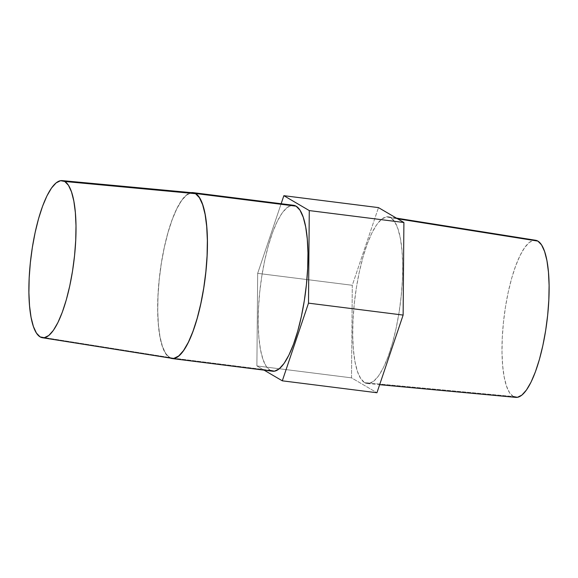 <?xml version="1.0" encoding="UTF-8"?>
<svg xmlns="http://www.w3.org/2000/svg" width="578" height="578" viewBox="0 0 578 578"><rect width="100%" height="100%" fill="white"/><g stroke="black" fill="none" stroke-linecap="round" stroke-linejoin="round"><path stroke-width="0.43" stroke-dasharray="2.89 2.17" d="M535.64 240.275A79.172 21.552 -82.8 0 0 504.825 311.21A79.172 21.552 -82.8 0 0 513.242 396.515L364.646 382.643A84.012 22.874 97.2 0 1 355.716 292.121A84.012 22.874 97.2 0 1 388.409 216.851A84.012 22.874 97.2 0 1 390.771 217.711L386.357 216.858L381.61 219.207L376.719 224.669L371.864 233.028L367.232 243.974L363.006 257.073L359.343 271.833L356.38 287.678L354.242 304.006L353.006 320.19L352.717 335.601L353.396 349.654L355 361.799L357.479 371.582L360.737 378.619L364.646 382.643L369.06 383.496L373.8 381.148L378.691 375.686L383.554 367.326L388.185 356.38L392.411 343.281L396.075 328.521L399.03 312.676L401.168 296.348L402.404 280.164L402.693 264.753L402.021 250.7L400.417 238.555L397.931 228.772L394.68 221.735L390.771 217.711L397.57 218.795L390.771 217.711A84.012 22.874 97.2 0 1 399.803 307.503A84.012 22.874 97.2 0 1 367.406 383.554A84.012 22.874 97.2 0 1 364.646 382.643L513.242 396.515A79.172 21.552 -82.8 0 0 515.843 397.382M293.537 205.284A83.629 22.766 -82.8 0 0 261.14 280.597A83.629 22.766 -82.8 0 0 270.085 370.339L169.549 357.666A83.629 22.766 97.2 0 1 160.171 271.111A83.629 22.766 97.2 0 1 191.246 192.64L186.441 194.996L181.571 200.429L176.738 208.752L172.128 219.64L167.916 232.681L164.268 247.377L161.327 263.149L159.196 279.398L157.967 295.51L157.678 310.848L158.35 324.836L159.947 336.923L162.418 346.663L165.662 353.664L170.394 358.093A83.629 22.766 97.2 0 1 169.549 357.666L270.085 370.339A83.629 22.766 -82.8 0 0 272.635 371.228M40.142 336.909L169.578 357.479L40.142 336.909M351.518 377.853L256.892 365.932L264.095 370.151L256.892 365.932L351.518 377.853L352.291 285.279L257.672 273.358L256.892 365.932L257.672 273.358L352.291 285.279L378.482 207.61L352.291 285.279L351.518 377.853L376.935 392.744L351.518 377.853M281.146 203.723L257.672 273.358L281.146 203.723M270.085 370.339L266.198 366.336L262.954 359.328L260.483 349.596L258.886 337.501L258.214 323.514L258.503 308.175L259.732 292.071L261.863 275.814L264.803 260.042L268.452 245.354L272.657 232.313L277.267 221.417L282.1 213.094L286.977 207.661L291.695 205.32L293.436 205.269M192.785 192.785A83.434 22.715 -82.8 0 0 160.605 268.315A83.434 22.715 -82.8 0 0 169.578 357.479L165.698 353.483L162.461 346.497L160.005 336.786L158.408 324.72L157.736 310.769L158.025 295.459L159.253 279.391L161.378 263.178L164.311 247.442L167.952 232.782L172.15 219.77L176.745 208.904L181.571 200.602L186.434 195.176L191.145 192.85L192.684 192.777M173.964 358.331L169.578 357.479M513.242 396.515L509.558 392.729L506.494 386.097L504.153 376.878L502.636 365.426L502.007 352.19L502.275 337.668L503.445 322.416L505.454 307.026L508.243 292.092L511.696 278.184L515.684 265.837L520.048 255.527L524.622 247.644L529.231 242.5L533.704 240.289L535.539 240.26M367.406 383.554L379.652 384.695M388.409 216.851L396.429 218.123"/><path stroke-width="0.87" d="M379.652 384.695L515.843 397.382A79.172 21.552 -82.8 0 0 546.376 325.71A79.172 21.552 -82.8 0 0 537.858 241.091L397.57 218.795L537.858 241.091A79.172 21.552 -82.8 0 0 535.64 240.275L396.429 218.123M172.1 358.555L272.635 371.228A83.629 22.766 -82.8 0 0 305.032 295.907A83.629 22.766 -82.8 0 0 296.088 206.173L195.552 193.507A83.629 22.766 97.2 0 1 204.496 283.242A83.629 22.766 97.2 0 1 172.1 358.555A83.629 22.766 97.2 0 1 170.394 358.093L173.942 358.519L178.66 356.185L183.537 350.745L188.37 342.422L192.98 331.534L197.185 318.492L200.833 303.804L203.774 288.025L205.905 271.776L207.134 255.671L207.423 240.325L206.751 226.345L205.154 214.25L202.683 204.511L199.446 197.51L195.552 193.507L191.159 192.655M169.578 357.479A83.434 22.715 -82.8 0 0 171.919 358.338A83.434 22.715 -82.8 0 0 204.395 283.588A83.434 22.715 -82.8 0 0 195.523 193.695L64.758 181.485A79.172 21.552 97.2 0 1 73.175 266.79A79.172 21.552 97.2 0 1 42.36 337.725A79.172 21.552 97.2 0 1 40.142 336.909A79.172 21.552 97.2 0 1 31.624 252.29A79.172 21.552 97.2 0 1 62.157 180.618A79.172 21.552 97.2 0 1 64.758 181.485L195.523 193.695A83.434 22.715 -82.8 0 0 192.785 192.785L62.157 180.618M403.126 315.075L308.5 303.147L309.273 210.58L403.899 222.501L403.126 315.075L376.935 392.744L282.31 380.823L308.5 303.147L403.126 315.075L376.935 392.744L282.31 380.823L308.5 303.147L309.273 210.58L283.863 195.682L281.146 203.723L283.863 195.682L378.482 207.61L283.863 195.682L309.273 210.58L403.899 222.501L403.126 315.075M264.095 370.151L282.31 380.823L264.095 370.151M378.482 207.61L403.899 222.501L378.482 207.61M293.436 205.269L296.088 206.173L299.975 210.175L303.219 217.184L305.69 226.916L307.286 239.01L307.958 252.998L307.669 268.337L306.441 284.441L304.31 300.69L301.369 316.469L297.721 331.158L293.516 344.199L288.899 355.094L284.073 363.418L279.196 368.851L274.478 371.184L270.085 370.339M192.684 192.777L195.523 193.695L199.403 197.69L202.64 204.677L205.103 214.387L206.7 226.453L207.365 240.412L207.083 255.714L205.855 271.783L203.731 287.996L200.79 303.739L197.156 318.391L192.951 331.404L188.356 342.27L183.529 350.571L178.674 355.997L173.964 358.331M191.246 192.64A83.629 22.766 97.2 0 1 193.009 192.619A83.629 22.766 97.2 0 1 195.552 193.507L296.088 206.173A83.629 22.766 -82.8 0 0 293.537 205.284L193.009 192.619M64.758 181.485L68.442 185.271L71.506 191.903L73.847 201.122L75.364 212.574L75.993 225.81L75.725 240.332L74.555 255.584L72.546 270.974L69.757 285.908L66.304 299.816L62.316 312.163L57.952 322.473L53.378 330.356L48.769 335.5L44.296 337.711L40.142 336.909L36.457 333.116L33.387 326.483L31.046 317.271L29.536 305.82L28.9 292.576L29.167 278.054L30.338 262.802L32.354 247.42L35.142 232.486L38.589 218.578L42.577 206.23L46.941 195.913L51.514 188.038L56.131 182.894L60.596 180.676L64.758 181.485M535.539 240.26L537.858 241.091L541.543 244.884L544.613 251.517L546.954 260.729L548.464 272.18L549.1 285.424L548.833 299.946L547.662 315.198L545.646 330.58L542.858 345.514L539.411 359.422L535.423 371.77L531.059 382.087L526.486 389.962L521.869 395.106L517.404 397.324L513.242 396.515M171.919 358.338L42.36 337.725"/></g></svg>
